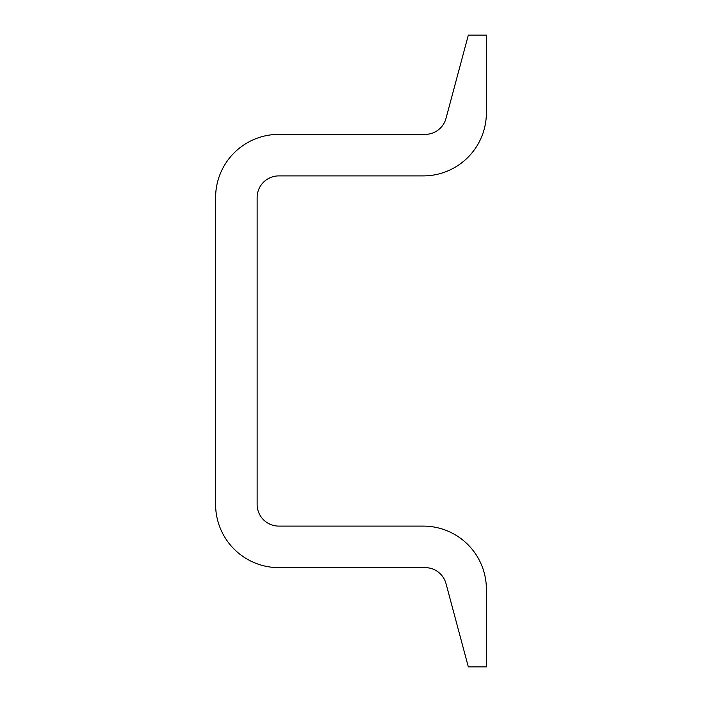 <?xml version="1.0" encoding="UTF-8"?>
<svg xmlns="http://www.w3.org/2000/svg" width="702" height="702" viewBox="0 0 702 702"><rect width="100%" height="100%" fill="white"/><g stroke="black" fill="none" stroke-linecap="round" stroke-linejoin="round"><path stroke-width="1.05" d="M215.611 504.44L215.611 197.56A63.18 63.18 0 0 1 278.791 134.38L425.114 134.38A21.665 21.665 0 0 0 446.033 118.331L468.331 35.1L486.389 35.1L486.389 112.724A63.18 63.18 0 0 1 423.209 175.904L278.791 175.904A21.665 21.665 0 0 0 257.134 197.56L257.134 504.44A21.665 21.665 0 0 0 278.791 526.096L423.209 526.096A63.18 63.18 0 0 1 486.389 589.276L486.389 666.9L468.331 666.9L446.033 583.669A21.665 21.665 0 0 0 425.114 567.62L278.791 567.62A63.18 63.18 0 0 1 215.611 504.44"/></g></svg>

